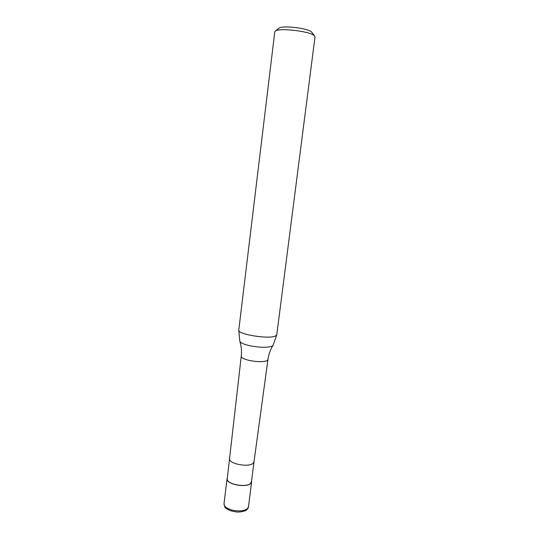 <?xml version="1.0" encoding="UTF-8"?>
<svg xmlns="http://www.w3.org/2000/svg" width="539" height="539" viewBox="0 0 539 539"><rect width="100%" height="100%" fill="white"/><g stroke="black" fill="none" stroke-linecap="round" stroke-linejoin="round"><path stroke-width="0.81" d="M251.578 480.909L251.646 481.805L250.655 483.476C246.04 488.193 225.673 484.069 227.06 478.74L227.35 477.891M229.681 458.804C228.395 463.715 248.513 467.677 253.034 463.358L253.997 461.835L251.464 481.778L250.487 483.422C245.932 488.064 225.881 484.009 227.242 478.76L241.236 356.333C241.331 357.808 244.012 359.176 249.274 360.443C257.204 361.992 263.099 362.08 266.96 360.699L267.93 359.661C268.59 354.608 270.248 349.905 272.902 345.56M276.702 335.049L273.044 345.331L271.946 346.233C267.169 347.783 259.798 347.608 249.833 345.721C243.682 344.306 240.333 342.797 239.794 341.187L238.777 330.326M276.77 334.807L275.463 336.033C269.089 339.408 237.672 334.369 238.764 330.198L274.782 31.814L275.604 30.885C279.93 27.812 309.015 31.195 313.988 35.358L315.019 36.827L276.77 334.807M312.041 32.569L311.225 31.693C307.021 28.163 282.955 25.367 279.269 27.974L278.71 28.412M251.646 481.805L248.472 506.822L247.462 508.627C243.756 511.241 238.299 511.639 231.09 509.813C226.319 508.196 223.954 506.182 224.008 503.77L224.797 506.849C224.662 507.644 226.825 509.018 231.285 510.979M227.06 478.74L224.008 503.77M231.366 510.999L236.446 511.969C239.39 512.252 242.422 511.794 245.541 510.581C247.286 509.598 248.257 508.344 248.472 506.822M253.997 461.835L267.93 359.668M311.609 32.003L314.446 35.722M279.269 27.974L275.604 30.885M239.794 341.187C241.364 346.132 241.849 351.179 241.236 356.333"/></g></svg>
